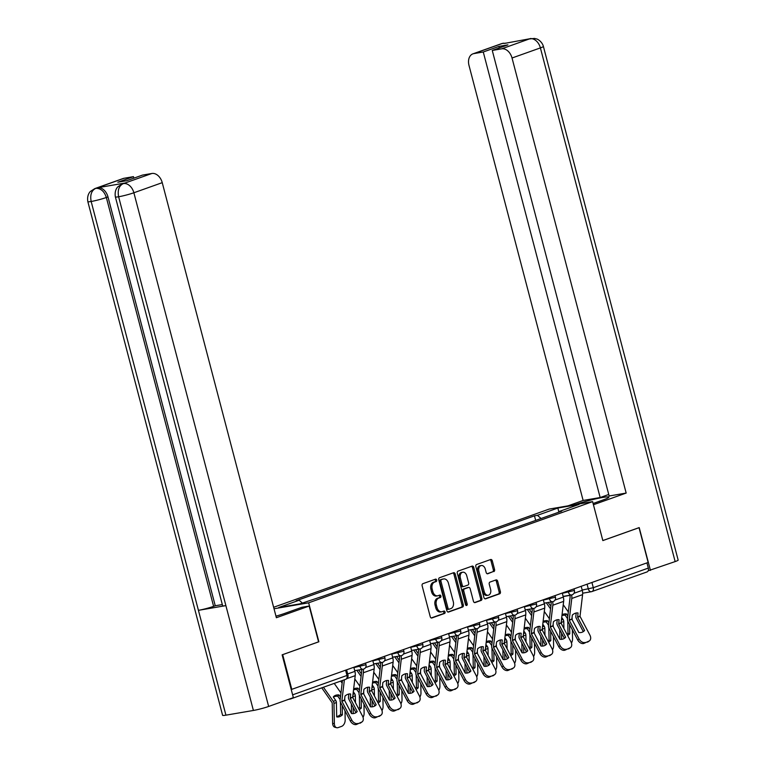 <?xml version="1.0" encoding="UTF-8"?>
<svg xmlns="http://www.w3.org/2000/svg" width="766" height="766" viewBox="0 0 766 766"><rect width="100%" height="100%" fill="white"/><g stroke="black" fill="none" stroke-linecap="round" stroke-linejoin="round"><path stroke-width="1.15" d="M436.697 580.063A1.245 0.881 80.3 0 0 435.548 579.153L422.88 583.673A1.781 1.254 80.3 0 0 422.133 585.808L430.233 616.678A1.781 1.254 80.3 0 0 431.727 618.009A1.781 1.254 80.3 0 0 431.871 617.971L444.539 613.461A1.245 0.881 80.3 0 0 443.916 611.057L442.269 611.641A5.697 4.022 80.3 0 1 441.8 611.766A5.697 4.022 80.3 0 1 437.022 607.515L436.342 604.939A5.697 4.022 80.3 0 1 438.717 598.093L440.354 597.509A1.245 0.881 80.3 0 0 439.732 595.105L438.085 595.689A5.697 4.022 80.3 0 1 437.616 595.814A5.697 4.022 80.3 0 1 432.838 591.563L432.158 588.987A5.697 4.022 80.3 0 1 434.533 582.141L436.17 581.557A1.245 0.881 80.3 0 0 436.697 580.063M437.616 595.814L436.342 596.034A5.697 4.022 80.3 0 1 431.564 591.783L430.894 589.207A5.697 4.022 80.3 0 1 433.269 582.361L434.906 581.777A1.245 0.881 80.3 0 0 434.81 579.422M431.239 617.961L443.275 613.671A1.245 0.881 80.3 0 0 443.179 611.316M441.8 611.766L440.527 611.986A5.697 4.022 80.3 0 1 435.749 607.725L435.078 605.159A5.697 4.022 80.3 0 1 437.453 598.313L439.09 597.729A1.245 0.881 80.3 0 0 438.995 595.364M493.821 571.608A1.781 1.254 80.3 0 0 494.568 569.473L492.289 560.808A1.781 1.254 80.3 0 0 490.795 559.477A1.781 1.254 80.3 0 0 490.652 559.515L476.586 564.532A1.781 1.254 80.3 0 0 475.839 566.668L483.94 597.537A1.781 1.254 80.3 0 0 485.433 598.868A1.781 1.254 80.3 0 0 485.587 598.83L499.652 593.822A1.781 1.254 80.3 0 0 500.39 591.678L497.651 581.212A1.781 1.254 80.3 0 0 496.157 579.891A1.781 1.254 80.3 0 0 496.004 579.929L489.981 582.074A1.781 1.254 80.3 0 0 489.244 584.209L490.604 589.399A4.759 3.361 80.3 0 1 488.22 595.23A4.759 3.361 80.3 0 1 484.227 591.668L478.894 571.35A4.759 3.361 80.3 0 1 481.278 565.519A4.759 3.361 80.3 0 1 485.271 569.081L486.161 572.461A1.781 1.254 80.3 0 0 487.655 573.791A1.781 1.254 80.3 0 0 487.798 573.753L492.557 571.829A1.781 1.254 80.3 0 0 493.304 569.684L491.025 561.028A1.781 1.254 80.3 0 0 490.02 559.745M282.491 654.71L318.876 641.774L308.66 602.813L592.616 501.625L602.842 540.585L639.035 527.688L648.151 562.455L291.233 689.544M282.683 654.671L291.808 689.448M455.215 574.021A1.781 1.254 80.3 0 0 453.721 572.69A1.781 1.254 80.3 0 0 453.577 572.729L439.512 577.746A1.781 1.254 80.3 0 0 438.765 579.881L446.865 610.751A1.781 1.254 80.3 0 0 448.359 612.082A1.781 1.254 80.3 0 0 448.503 612.044L462.578 607.026A1.781 1.254 80.3 0 0 463.315 604.891L455.215 574.021L453.951 574.241A1.781 1.254 80.3 0 0 452.945 572.958M458.049 571.139L472.115 566.122A1.781 1.254 80.3 0 1 472.258 566.084A1.781 1.254 80.3 0 1 473.752 567.415L481.852 598.284A1.781 1.254 80.3 0 1 481.115 600.429L475.092 602.574A1.781 1.254 80.3 0 1 474.939 602.612A1.781 1.254 80.3 0 1 473.445 601.281L470.161 588.757A1.781 1.254 80.3 0 0 468.668 587.426A1.781 1.254 80.3 0 0 468.524 587.474L464.531 588.891A1.781 1.254 80.3 0 0 463.784 591.036L467.203 604.068A1.245 0.881 80.3 0 1 465.536 604.661L457.302 573.274A1.781 1.254 80.3 0 1 458.049 571.139M592.616 501.625L549.203 509.074L273.634 607.275M646.944 562.886L648.314 568.085A3.629 2.547 70.4 0 1 646.992 571.943A3.629 2.547 70.4 0 1 646.696 572.02M288.782 699.281L290.343 699.013A3.629 2.547 -109.6 0 0 290.649 698.927A3.629 2.547 -109.6 0 0 291.501 698.305M541.045 518.505L537.445 515.317L557.849 508.04L579.115 504.392L558.711 511.659L561.689 511.152L323.386 596.072L300.013 603.847L278.747 607.505L299.152 600.228L302.302 603.034M537.445 515.317L534.467 515.824L296.174 600.745L299.152 600.228M308.66 602.813L274.027 608.759M535.673 520.42L534.467 515.824M558.711 511.659L558.443 512.301M558.778 511.631L557.849 508.04M447.871 612.034L461.304 607.247A1.781 1.254 80.3 0 0 462.051 605.111L453.951 574.241M441.446 579.68A1.245 0.881 80.3 0 0 440.929 581.174L448.033 608.271A1.245 0.881 80.3 0 0 449.182 609.171L450.915 608.558A5.697 4.022 80.3 0 0 453.29 601.712L448.436 583.194A5.697 4.022 80.3 0 0 443.648 578.933A5.697 4.022 80.3 0 0 443.179 579.058L440.182 579.891A1.245 0.881 80.3 0 0 439.665 581.394L440.929 581.174M448.972 609.209L447.918 609.391A1.245 0.881 80.3 0 1 446.77 608.491L439.665 581.394M443.648 578.933L442.384 579.153A5.697 4.022 80.3 0 0 441.915 579.278L443.179 579.058M440.182 579.891L441.915 579.278M474.46 602.564L479.842 600.64A1.781 1.254 80.3 0 0 480.588 598.505L472.488 567.635A1.781 1.254 80.3 0 0 471.483 566.352M467.557 587.637A1.781 1.254 80.3 0 0 467.404 587.646A1.781 1.254 80.3 0 0 467.26 587.685L463.267 589.111A1.781 1.254 80.3 0 0 462.52 591.247L465.939 604.288L467.203 604.068M465.881 605.312A1.245 0.881 80.3 0 0 465.939 604.288M466.753 575.773A4.759 3.361 80.3 0 0 462.76 572.212A4.759 3.361 80.3 0 0 460.376 578.043L462.252 585.205A1.781 1.254 80.3 0 0 463.746 586.536A1.781 1.254 80.3 0 0 463.899 586.488L467.892 585.071A1.781 1.254 80.3 0 0 468.639 582.926L466.753 575.773M462.76 572.212L461.496 572.432A4.759 3.361 80.3 0 0 459.112 578.263L460.376 578.043M463.593 586.545L462.635 586.708A1.781 1.254 80.3 0 1 462.482 586.746A1.781 1.254 80.3 0 1 460.988 585.415L459.112 578.263M487.166 573.744L492.557 571.829M481.278 565.519L480.014 565.739A4.759 3.361 80.3 0 0 477.63 571.57L478.894 571.35M488.22 595.23L486.956 595.45A4.759 3.361 80.3 0 1 482.963 591.888L477.63 571.57M484.945 598.821L498.388 594.033A1.781 1.254 80.3 0 0 499.126 591.898L496.378 581.432A1.781 1.254 80.3 0 0 495.372 580.149M340.41 702.068L340.65 714.4L342.392 714.86A11.241 7.22 104.5 0 1 336.686 716.89L336.408 702.518A2.719 1.915 -109.6 0 0 336.293 701.675A2.719 1.915 -109.6 0 0 335.738 700.469L333.287 696.974A11.241 7.44 -138.7 0 1 333.449 696.773A11.241 7.44 -138.7 0 1 335.671 695.289A11.241 7.44 -138.7 0 1 338.993 694.934L340.468 697.041M333.411 697.146A11.241 7.44 -138.7 0 1 334.512 696.62A11.241 7.44 -138.7 0 1 337.825 696.265L338.993 694.934M321.758 687.839L332.214 702.824L332.626 723.276L334.369 723.736A5.439 3.495 104.5 0 0 336.657 727.7A5.439 3.495 104.5 0 0 338.112 727.614L341.636 726.36A5.439 3.495 104.5 0 0 345.179 719.877L345.006 710.819M323.434 687.246L333.306 701.33A2.719 1.915 70.4 0 1 333.861 702.537A2.719 1.915 70.4 0 1 333.976 703.389L334.369 723.736M344.662 698.659A2.719 1.915 70.4 0 1 344.671 698.688A2.719 1.915 70.4 0 1 344.786 699.53L344.815 700.833M342.392 714.86L342.21 705.515M337.825 696.265L340.161 699.588M334.244 683.396L340.956 692.971M336.657 727.7L334.905 727.25A5.439 3.495 -75.5 0 1 332.626 723.276M336.676 716.497A11.241 7.22 104.5 0 0 340.65 714.4M357.215 711.509L350.254 698.295L350.684 694.015A11.241 6.521 115.6 0 0 347.917 694.274A11.241 6.521 115.6 0 0 344.978 696.045L344.547 700.325L351.508 713.548A11.241 7.832 -125.8 0 0 356.142 712.533A11.241 7.832 -125.8 0 0 357.215 711.509L355.845 712.504L348.884 699.281A2.719 1.915 70.4 0 1 348.568 698.468A2.719 1.915 70.4 0 1 348.473 697.184L348.856 694.015M353.844 667.339L354.897 671.37A9.068 6.377 70.4 0 1 355.223 675.65L352.647 697.319L362.538 716.143A5.439 3.792 54.2 0 1 362.079 721.859A5.439 3.792 54.2 0 1 361.408 722.204L356.516 724.454L361.408 722.204M344.384 679.777L341.837 701.168L351.728 720.002A5.439 3.792 54.2 0 0 357.885 723.468M342.469 680.467L340.094 700.172A2.719 1.915 -109.6 0 0 340.19 701.455A2.719 1.915 -109.6 0 0 340.506 702.269L350.359 720.988L351.728 720.002M356.516 724.454A5.439 3.792 -125.8 0 1 350.359 720.988M355.845 712.504A11.241 7.832 -125.8 0 1 355.414 712.983M362.079 721.859L360.709 722.845A5.439 3.792 -125.8 0 1 360.039 723.2M353.614 689.007A11.241 7.44 -138.7 0 1 354.62 688.538A11.241 7.44 -138.7 0 1 357.942 688.184L359.417 690.29M355.491 702.757L355.357 695.767A2.719 1.915 -109.6 0 0 355.233 694.925A2.719 1.915 -109.6 0 0 354.677 693.718L353.289 691.727M352.8 695.758A2.719 1.915 70.4 0 1 352.81 695.787A2.719 1.915 70.4 0 1 352.925 696.639L352.954 697.931M363.611 691.899A2.719 1.915 70.4 0 1 363.62 691.937A2.719 1.915 70.4 0 1 363.735 692.78L363.764 694.082M359.35 695.317L359.589 707.65L361.341 708.1L361.159 698.764M353.509 689.85A11.241 7.44 -138.7 0 1 356.774 689.515L357.942 688.184M356.774 689.515L359.11 692.837M340.707 681.089L342.143 683.148M354.821 678.973L359.905 686.221M363.036 717.33A5.439 3.495 104.5 0 0 364.128 713.127L363.955 704.069M359.13 709.661A11.241 7.22 104.5 0 0 361.341 708.1M353.136 707.353L353.25 713.596M351.326 703.916L351.508 713.548M358.526 708.531A11.241 7.22 104.5 0 0 359.589 707.65M372.563 682.257A11.241 7.44 -138.7 0 1 373.569 681.788A11.241 7.44 -138.7 0 1 376.891 681.434L378.366 683.54M374.44 695.997L374.306 689.017A2.719 1.915 -109.6 0 0 374.181 688.165A2.719 1.915 -109.6 0 0 373.626 686.958L372.228 684.967M371.749 689.007A2.719 1.915 70.4 0 1 371.749 689.036A2.719 1.915 70.4 0 1 371.874 689.879L371.903 691.181M382.56 685.149A2.719 1.915 70.4 0 1 382.56 685.187A2.719 1.915 70.4 0 1 382.684 686.03L382.713 687.322M378.299 688.567L378.538 700.9L380.29 701.35L380.108 692.004M372.458 683.1A11.241 7.44 -138.7 0 1 375.723 682.765L376.891 681.434M375.723 682.765L378.05 686.087M356.832 670.307A9.068 6.377 -109.6 0 0 356.87 670.365L361.092 676.397M373.77 672.222L378.854 679.471M358.699 669.991L361.399 673.841M381.985 710.58A5.439 3.495 104.5 0 0 383.077 706.376L382.904 697.309M378.078 702.91A11.241 7.22 104.5 0 0 380.29 701.35M372.085 700.593L372.199 706.836M370.275 697.165L370.457 706.798L363.496 693.575L363.927 689.295A11.241 6.521 115.6 0 1 366.866 687.514A11.241 6.521 115.6 0 1 369.633 687.265L369.202 691.535L376.163 704.758L374.794 705.745L367.833 692.531A2.719 1.915 70.4 0 1 367.517 691.717A2.719 1.915 70.4 0 1 367.421 690.425L367.804 687.265M377.475 701.771A11.241 7.22 104.5 0 0 378.538 700.9M275.971 616.17A20.395 1.762 -14.7 0 0 284.646 613.432L301.89 607.285L309.167 606.04L276.373 617.722L162.239 182.662L133.878 192.764L268.646 706.453L293.359 697.644L282.127 654.834L318.57 641.851L309.167 606.04M124.054 178.267L95.693 188.369A10.877 7.65 70.4 0 0 94.793 188.608L123.144 178.497A10.877 7.65 70.4 0 1 124.054 178.267L133.476 176.649L133.878 178.162M268.646 706.453A11.155 0.967 165.3 0 1 253.393 710.455L225.884 605.619A11.155 0.967 165.3 0 1 222.638 605.772L115.379 196.919A11.155 0.967 165.3 0 0 118.625 196.766C117.418 190.246 118.931 185.889 123.163 183.687L151.898 173.48A10.877 7.65 70.4 0 1 162.239 182.662M124.858 183.055L123.958 183.294A10.877 7.65 70.4 0 1 124.858 183.055L97.646 187.737A10.877 7.65 70.4 0 1 107.987 196.91L215.256 605.762L213.609 606.346A11.155 0.967 165.3 0 1 198.423 610.339L225.922 715.166L253.393 710.455M225.922 715.166A11.155 0.967 165.3 0 1 222.609 715.339L87.841 201.649A11.155 0.967 165.3 0 0 91.164 201.487C89.957 194.957 91.441 190.6 95.626 188.417M107.987 196.91L106.35 197.494A11.155 0.967 165.3 0 1 91.164 201.487L198.423 610.339L225.884 605.619L118.625 196.766A11.155 0.967 165.3 0 0 133.878 192.764A10.877 7.65 -109.6 0 0 123.537 183.591M133.476 176.649L117.811 182.231L126.802 180.69L142.466 175.098L151.898 173.48M215.256 605.762L222.312 604.546M213.609 606.346L106.35 197.494C104.339 191.385 100.892 188.321 96.009 188.321L97.646 187.737M593.114 503.501L603.34 499.863A20.395 1.762 -14.7 0 0 608.836 497.124A20.395 1.762 -14.7 0 0 596.551 498.685A20.395 1.762 -14.7 0 0 575.304 504.593M593.439 504.737L626.167 493.065L609.142 495.995L492.26 50.451L501.692 48.833L530.082 38.683M608.75 494.472L600.161 497.536L583.127 500.457L468.993 65.397A10.877 7.65 -109.6 0 1 472.938 53.85A10.877 7.65 -109.6 0 1 473.838 53.61L483.269 51.992L600.161 497.536M568.027 505.847L583.127 500.457M626.167 493.065L512.033 58.005A10.877 7.65 -109.6 0 0 501.692 48.833M530.934 38.453L528.827 39.018L534.515 38.415L536.784 39.018C536.631 38.702 541.955 41.048 543.391 46.41L678.159 560.099A11.155 0.967 165.3 0 1 675.152 561.583L648.18 570.785M492.26 50.451L507.925 44.868L498.934 46.41L483.269 51.992M504.363 43.442L529.727 38.779M650.439 570.392L639.208 527.592L602.832 540.547M498.934 46.41L499.336 47.923M506.47 43.078L502.199 43.509L473.838 53.61M372.783 660.589L373.846 664.61A9.068 6.377 70.4 0 1 374.172 668.9L371.587 690.568L381.487 709.393A5.439 3.792 54.2 0 1 381.028 715.109A5.439 3.792 54.2 0 1 380.357 715.454L375.464 717.704L380.357 715.454M363.208 669.216A9.068 6.377 70.4 0 1 363.362 672.749L360.786 694.417L370.677 713.242A5.439 3.792 54.2 0 0 376.834 716.708M361.552 669.503A6.712 4.72 70.4 0 1 361.629 671.916L359.034 693.412A2.719 1.915 -109.6 0 0 359.139 694.695A2.719 1.915 -109.6 0 0 359.455 695.518L369.308 714.238L370.677 713.242M375.464 717.704A5.439 3.792 -125.8 0 1 369.308 714.238M374.794 705.745A11.241 7.832 -125.8 0 1 374.363 706.223M381.028 715.109L379.658 716.095A5.439 3.792 -125.8 0 1 378.978 716.44M376.163 704.758A11.241 7.832 -125.8 0 1 375.081 705.783A11.241 7.832 -125.8 0 1 370.457 706.798M395.112 698.008L388.151 684.785L388.582 680.505A11.241 6.521 115.6 0 0 385.815 680.763A11.241 6.521 115.6 0 0 382.866 682.544L382.397 686.709L389.406 700.038A11.241 7.832 -125.8 0 0 394.03 699.032A11.241 7.832 -125.8 0 0 395.112 698.008L393.743 698.994L386.782 685.771A2.719 1.915 70.4 0 1 386.466 684.957A2.719 1.915 70.4 0 1 386.361 683.674L386.744 680.514M391.732 653.838L392.795 657.86A9.068 6.377 70.4 0 1 393.121 662.14L390.536 683.808L400.436 702.642A5.439 3.792 54.2 0 1 399.976 708.349A5.439 3.792 54.2 0 1 399.297 708.703L394.404 710.944L399.297 708.703M382.157 662.466A9.068 6.377 70.4 0 1 382.311 665.999L379.725 687.667L389.626 706.491A5.439 3.792 54.2 0 0 395.783 709.958M380.501 662.743A6.712 4.72 70.4 0 1 380.578 665.166L377.983 686.662A2.719 1.915 -109.6 0 0 378.078 687.945A2.719 1.915 -109.6 0 0 378.394 688.758L388.257 707.478L389.626 706.491M394.404 710.944A5.439 3.792 -125.8 0 1 388.257 707.478M393.743 698.994A11.241 7.832 -125.8 0 1 393.312 699.473M399.976 708.349L398.598 709.345A5.439 3.792 -125.8 0 1 397.927 709.689M391.503 675.507A11.241 7.44 -138.7 0 1 392.518 675.038A11.241 7.44 -138.7 0 1 395.83 674.683L397.305 676.78M393.389 689.247L393.255 682.267A2.719 1.915 -109.6 0 0 393.13 681.414A2.719 1.915 -109.6 0 0 392.575 680.208L391.177 678.216M390.689 682.247A2.719 1.915 70.4 0 1 390.698 682.286A2.719 1.915 70.4 0 1 390.823 683.128L390.842 684.431M401.499 678.398A2.719 1.915 70.4 0 1 401.508 678.427A2.719 1.915 70.4 0 1 401.633 679.279L401.652 680.572M397.248 681.807L397.487 694.149L399.239 694.599L399.057 685.254M391.407 676.34A11.241 7.44 -138.7 0 1 394.672 676.005L395.83 674.683M394.672 676.005L396.999 679.337M375.78 663.557A9.068 6.377 -109.6 0 0 375.819 663.615L380.041 669.637M392.719 665.472L397.803 672.72M377.648 663.241L380.348 667.09M400.934 703.83A5.439 3.495 104.5 0 0 402.026 699.626L401.844 690.559M397.018 696.16A11.241 7.22 104.5 0 0 399.239 694.599M391.024 693.843L391.148 700.086M389.224 690.415L389.406 700.047M396.424 695.021A11.241 7.22 104.5 0 0 397.487 694.149M410.452 668.756A11.241 7.44 -138.7 0 1 411.466 668.287A11.241 7.44 -138.7 0 1 414.779 667.933L416.254 670.03M412.328 682.496L412.194 675.516A2.719 1.915 -109.6 0 0 412.079 674.664A2.719 1.915 -109.6 0 0 411.524 673.458L410.126 671.466M409.638 675.497A2.719 1.915 70.4 0 1 409.647 675.535A2.719 1.915 70.4 0 1 409.772 676.378L409.791 677.671M420.448 671.648A2.719 1.915 70.4 0 1 420.457 671.677A2.719 1.915 70.4 0 1 420.582 672.529L420.601 673.821M416.197 675.057L416.436 687.399L418.179 687.849L418.006 678.504M410.356 669.589A11.241 7.44 -138.7 0 1 413.621 669.254L414.779 667.933M413.621 669.254L415.948 672.586M394.729 656.807A9.068 6.377 -109.6 0 0 394.768 656.864L398.99 662.887M411.668 658.712L416.742 665.97M396.596 656.481L399.297 660.34M419.883 697.079A5.439 3.495 104.5 0 0 420.974 692.876L420.793 683.808M415.967 689.4A11.241 7.22 104.5 0 0 418.179 687.849M409.973 687.092L410.097 693.335M408.163 683.665L408.355 693.287L401.346 679.959L401.815 675.794A11.241 6.521 115.6 0 1 404.764 674.013A11.241 6.521 115.6 0 1 407.522 673.754L407.052 677.929L414.061 691.258L412.683 692.244L405.731 679.021A2.719 1.915 70.4 0 1 405.405 678.207A2.719 1.915 70.4 0 1 405.31 676.924L405.693 673.754M415.373 688.27A11.241 7.22 104.5 0 0 416.436 687.399M429.4 662.006A11.241 7.44 -138.7 0 1 430.406 661.527A11.241 7.44 -138.7 0 1 433.728 661.173L435.203 663.279M431.277 675.746L431.143 668.756A2.719 1.915 -109.6 0 0 431.028 667.914A2.719 1.915 -109.6 0 0 430.473 666.707L429.075 664.716M428.587 668.747A2.719 1.915 70.4 0 1 428.596 668.775A2.719 1.915 70.4 0 1 428.711 669.628L428.74 670.92M439.397 664.898A2.719 1.915 70.4 0 1 439.406 664.926A2.719 1.915 70.4 0 1 439.521 665.778L439.55 667.071M435.145 668.306L435.385 680.639L437.127 681.098L436.946 671.753M429.295 662.839A11.241 7.44 -138.7 0 1 432.56 662.504L433.728 661.173M432.56 662.504L434.897 665.836M413.669 650.056A9.068 6.377 -109.6 0 0 413.707 650.114L417.93 656.136M430.616 651.962L435.691 659.22M415.545 649.731L418.246 653.59M438.832 690.329A5.439 3.495 104.5 0 0 439.914 686.116L439.741 677.058M434.916 682.65A11.241 7.22 104.5 0 0 437.127 681.098M428.922 680.342L429.046 686.585M427.112 676.905L427.304 686.537L420.333 673.314L420.764 669.034A11.241 6.521 115.6 0 1 423.713 667.263A11.241 6.521 115.6 0 1 426.47 667.004L426.001 671.179L433.01 684.507L431.631 685.493L424.67 672.27A2.719 1.915 70.4 0 1 424.354 671.456A2.719 1.915 70.4 0 1 424.259 670.173L424.642 667.004M434.322 681.52A11.241 7.22 104.5 0 0 435.385 680.639M410.681 647.078L411.735 651.11A9.068 6.377 70.4 0 1 412.07 655.39L409.484 677.058L419.385 695.892A5.439 3.792 54.2 0 1 418.916 701.599A5.439 3.792 54.2 0 1 418.246 701.953L413.353 704.193L418.246 701.953M401.097 655.706A9.068 6.377 70.4 0 1 401.26 659.248L398.674 680.917L408.575 699.741A5.439 3.792 54.2 0 0 414.722 703.207M399.45 655.993A6.712 4.72 70.4 0 1 399.526 658.415L396.932 679.911A2.719 1.915 -109.6 0 0 397.027 681.194A2.719 1.915 -109.6 0 0 397.343 682.008L407.206 700.727L408.575 699.741M413.353 704.193A5.439 3.792 -125.8 0 1 407.206 700.727M412.683 692.244A11.241 7.832 -125.8 0 1 412.252 692.723M418.916 701.599L417.547 702.585A5.439 3.792 -125.8 0 1 416.876 702.939M414.061 691.258A11.241 7.832 -125.8 0 1 412.979 692.282A11.241 7.832 -125.8 0 1 408.355 693.287M429.63 640.328L430.684 644.359A9.068 6.377 70.4 0 1 431.019 648.639L428.433 670.307L438.334 689.141A5.439 3.792 54.2 0 1 437.865 694.848A5.439 3.792 54.2 0 1 437.195 695.202L432.302 697.443L437.195 695.202M420.046 648.955A9.068 6.377 70.4 0 1 420.208 652.488L417.623 674.157L427.524 692.991A5.439 3.792 54.2 0 0 433.671 696.457M418.399 649.242A6.712 4.72 70.4 0 1 418.475 651.665L415.881 673.161A2.719 1.915 -109.6 0 0 415.976 674.444A2.719 1.915 -109.6 0 0 416.292 675.258L426.145 693.977L427.524 692.991M432.302 697.443A5.439 3.792 -125.8 0 1 426.145 693.977M431.631 685.493A11.241 7.832 -125.8 0 1 431.201 685.972M437.865 694.848L436.496 695.834A5.439 3.792 -125.8 0 1 435.825 696.189M433.01 684.507A11.241 7.832 -125.8 0 1 431.928 685.532A11.241 7.832 -125.8 0 1 427.294 686.537M451.95 677.747L444.989 664.534L445.419 660.254A11.241 6.521 115.6 0 0 442.652 660.512A11.241 6.521 115.6 0 0 439.713 662.284L439.282 666.564L446.243 679.787A11.241 7.832 -125.8 0 0 450.877 678.781A11.241 7.832 -125.8 0 0 451.95 677.747L450.58 678.743L443.619 665.52A2.719 1.915 70.4 0 1 443.303 664.706A2.719 1.915 70.4 0 1 443.208 663.423L443.591 660.254M448.579 633.578L449.632 637.609A9.068 6.377 70.4 0 1 449.958 641.889L447.382 663.557L457.273 682.382A5.439 3.792 54.2 0 1 456.814 688.098A5.439 3.792 54.2 0 1 456.143 688.452L451.251 690.693L456.143 688.452M438.995 642.205A9.068 6.377 70.4 0 1 439.148 645.738L436.572 667.406L446.463 686.24A5.439 3.792 54.2 0 0 452.62 689.706M437.338 642.492A6.712 4.72 70.4 0 1 437.424 644.905L434.829 666.41A2.719 1.915 -109.6 0 0 434.925 667.693A2.719 1.915 -109.6 0 0 435.241 668.507L445.094 687.226L446.463 686.24M451.251 690.693A5.439 3.792 -125.8 0 1 445.094 687.226M450.58 678.743A11.241 7.832 -125.8 0 1 450.149 679.222M456.814 688.098L455.444 689.084A5.439 3.792 -125.8 0 1 454.774 689.438M448.349 655.256A11.241 7.44 -138.7 0 1 449.355 654.777A11.241 7.44 -138.7 0 1 452.677 654.423L454.152 656.529M450.226 668.996L450.092 662.006A2.719 1.915 -109.6 0 0 449.968 661.163A2.719 1.915 -109.6 0 0 449.412 659.957L448.024 657.965M447.536 661.996A2.719 1.915 70.4 0 1 447.545 662.025A2.719 1.915 70.4 0 1 447.66 662.877L447.689 664.17M458.346 658.147A2.719 1.915 70.4 0 1 458.355 658.176A2.719 1.915 70.4 0 1 458.47 659.019L458.499 660.321M454.085 661.556L454.324 673.889L456.076 674.348L455.894 665.003M448.244 656.089A11.241 7.44 -138.7 0 1 451.509 655.753L452.677 654.423M451.509 655.753L453.845 659.076M432.618 643.306A9.068 6.377 -109.6 0 0 432.656 643.354L436.879 649.386M449.556 645.211L454.64 652.46M434.485 642.98L437.185 646.83M457.771 683.578A5.439 3.495 104.5 0 0 458.863 679.365L458.69 670.307M453.865 675.899A11.241 7.22 104.5 0 0 456.076 674.348M447.871 673.592L447.986 679.835M446.061 670.154L446.243 679.787M453.261 674.769A11.241 7.22 104.5 0 0 454.324 673.889M470.899 670.997L463.937 657.783L464.368 653.503A11.241 6.521 115.6 0 0 461.601 653.762A11.241 6.521 115.6 0 0 458.662 655.533L458.231 659.813L465.192 673.036A11.241 7.832 -125.8 0 0 469.817 672.021A11.241 7.832 -125.8 0 0 470.899 670.997L469.529 671.993L462.568 658.77A2.719 1.915 70.4 0 1 462.252 657.956A2.719 1.915 70.4 0 1 462.157 656.673L462.54 653.503M467.519 626.827L468.581 630.858A9.068 6.377 70.4 0 1 468.907 635.138L466.322 656.807L476.222 675.631A5.439 3.792 54.2 0 1 475.763 681.347A5.439 3.792 54.2 0 1 475.092 681.692L470.2 683.942L475.092 681.692M457.944 635.454A9.068 6.377 70.4 0 1 458.097 638.988L455.521 660.656L465.412 679.49A5.439 3.792 54.2 0 0 471.569 682.946M456.287 635.742A6.712 4.72 70.4 0 1 456.364 638.155L453.769 659.65A2.719 1.915 -109.6 0 0 453.874 660.943A2.719 1.915 -109.6 0 0 454.19 661.757L464.043 680.476L465.412 679.49M470.2 683.942A5.439 3.792 -125.8 0 1 464.043 680.476M475.763 681.347L474.393 682.334A5.439 3.792 -125.8 0 1 473.714 682.688M467.298 648.496A11.241 7.44 -138.7 0 1 468.304 648.026A11.241 7.44 -138.7 0 1 471.626 647.672L473.101 649.779M469.175 662.245L469.041 655.256A2.719 1.915 -109.6 0 0 468.916 654.413A2.719 1.915 -109.6 0 0 468.361 653.207L466.963 651.215M466.484 655.246A2.719 1.915 70.4 0 1 466.484 655.275A2.719 1.915 70.4 0 1 466.609 656.127L466.638 657.42M477.295 651.387A2.719 1.915 70.4 0 1 477.295 651.426A2.719 1.915 70.4 0 1 477.419 652.268L477.448 653.57M473.034 654.806L473.273 667.138L475.025 667.588L474.843 658.253M467.193 649.338A11.241 7.44 -138.7 0 1 470.458 649.003L471.626 647.672M470.458 649.003L472.785 652.326M451.567 636.546A9.068 6.377 -109.6 0 0 451.605 636.603L455.827 642.636M468.505 638.461L473.589 645.709M453.434 636.23L456.134 640.079M476.72 676.818A5.439 3.495 104.5 0 0 477.812 672.615L477.639 663.557M472.814 669.149A11.241 7.22 104.5 0 0 475.025 667.588M466.82 666.832L466.934 673.084M465.01 663.404L465.192 673.036M472.21 668.019A11.241 7.22 104.5 0 0 473.273 667.138M489.847 664.246L482.886 651.023L483.317 646.743A11.241 6.521 115.6 0 0 480.55 647.002A11.241 6.521 115.6 0 0 477.601 648.783L477.132 652.948L484.141 666.286A11.241 7.832 -125.8 0 0 488.765 665.271A11.241 7.832 -125.8 0 0 489.847 664.246L488.478 665.233L481.517 652.019A2.719 1.915 70.4 0 1 481.201 651.205A2.719 1.915 70.4 0 1 481.096 649.913L481.479 646.753M486.467 620.077L487.53 624.098A9.068 6.377 70.4 0 1 487.856 628.388L485.271 650.056L495.171 668.881A5.439 3.792 54.2 0 1 494.712 674.597A5.439 3.792 54.2 0 1 494.032 674.942L489.139 677.192L494.032 674.942M476.892 628.704A9.068 6.377 70.4 0 1 477.046 632.237L474.46 653.905L484.361 672.73A5.439 3.792 54.2 0 0 490.518 676.196M475.236 628.991A6.712 4.72 70.4 0 1 475.313 631.404L472.718 652.9A2.719 1.915 -109.6 0 0 472.814 654.183A2.719 1.915 -109.6 0 0 473.129 655.007L482.992 673.726L484.361 672.73M489.139 677.192A5.439 3.792 -125.8 0 1 482.992 673.726M488.478 665.233A11.241 7.832 -125.8 0 1 488.047 665.711M494.712 674.597L493.333 675.583A5.439 3.792 -125.8 0 1 492.662 675.928M486.238 641.745A11.241 7.44 -138.7 0 1 487.253 641.276A11.241 7.44 -138.7 0 1 490.566 640.922L492.04 643.028M488.124 655.485L487.99 648.505A2.719 1.915 -109.6 0 0 487.865 647.653A2.719 1.915 -109.6 0 0 487.31 646.447L485.912 644.455M485.424 648.496A2.719 1.915 70.4 0 1 485.433 648.524A2.719 1.915 70.4 0 1 485.558 649.367L485.577 650.669M496.234 644.637A2.719 1.915 70.4 0 1 496.244 644.675A2.719 1.915 70.4 0 1 496.368 645.518L496.387 646.81M491.983 648.046L492.222 660.388L493.974 660.838L493.792 651.493M486.142 642.588A11.241 7.44 -138.7 0 1 489.407 642.253L490.566 640.922M489.407 642.253L491.734 645.575M470.515 629.796A9.068 6.377 -109.6 0 0 470.554 629.853L474.776 635.885M487.454 631.711L492.538 638.959M472.383 629.48L475.083 633.329M495.669 670.068A5.439 3.495 104.5 0 0 496.761 665.865L496.579 656.797M491.753 662.399A11.241 7.22 104.5 0 0 493.974 660.838M485.759 660.081L485.883 666.324M483.959 656.654L484.141 666.286M491.159 661.259A11.241 7.22 104.5 0 0 492.222 660.388M508.796 657.496L501.787 644.168L502.257 639.993A11.241 6.521 115.6 0 0 499.499 640.252A11.241 6.521 115.6 0 0 496.55 642.032L496.081 646.198L503.09 659.526A11.241 7.832 -125.8 0 0 507.714 658.521A11.241 7.832 -125.8 0 0 508.796 657.496L507.418 658.482L500.466 645.259A2.719 1.915 70.4 0 1 500.141 644.445A2.719 1.915 70.4 0 1 500.045 643.162L500.428 640.003M505.416 613.327L506.47 617.348A9.068 6.377 70.4 0 1 506.805 621.628L504.22 643.296L514.12 662.13A5.439 3.792 54.2 0 1 513.651 667.837A5.439 3.792 54.2 0 1 512.981 668.191L508.088 670.432L512.981 668.191M495.832 621.954A9.068 6.377 70.4 0 1 495.995 625.487L493.409 647.155L503.31 665.98A5.439 3.792 54.2 0 0 509.457 669.446M494.185 622.231A6.712 4.72 70.4 0 1 494.262 624.654L491.667 646.15A2.719 1.915 -109.6 0 0 491.762 647.433A2.719 1.915 -109.6 0 0 492.078 648.247L501.941 666.966L503.31 665.98M508.088 670.432A5.439 3.792 -125.8 0 1 501.941 666.966M507.418 658.482A11.241 7.832 -125.8 0 1 506.987 658.961M513.651 667.837L512.282 668.833A5.439 3.792 -125.8 0 1 511.611 669.178M505.187 634.995A11.241 7.44 -138.7 0 1 506.202 634.526A11.241 7.44 -138.7 0 1 509.514 634.171L510.989 636.268M507.063 648.735L506.929 641.755A2.719 1.915 -109.6 0 0 506.814 640.903A2.719 1.915 -109.6 0 0 506.259 639.696L504.861 637.705M504.373 641.736A2.719 1.915 70.4 0 1 504.382 641.774A2.719 1.915 70.4 0 1 504.507 642.617L504.526 643.919M515.183 637.887A2.719 1.915 70.4 0 1 515.192 637.915A2.719 1.915 70.4 0 1 515.317 638.767L515.336 640.06M510.932 641.295L511.171 653.637L512.914 654.087L512.741 644.742M505.091 635.828A11.241 7.44 -138.7 0 1 508.356 635.493L509.514 634.171M508.356 635.493L510.683 638.825M489.464 623.045A9.068 6.377 -109.6 0 0 489.503 623.103L493.725 629.125M506.403 624.951L511.477 632.209M491.332 622.729L494.032 626.578M514.618 663.318A5.439 3.495 104.5 0 0 515.71 659.114L515.528 650.047M510.702 655.648A11.241 7.22 104.5 0 0 512.914 654.087M504.708 653.331L504.832 659.574M502.898 649.903L503.09 659.526M510.108 654.509A11.241 7.22 104.5 0 0 511.171 653.637M527.745 650.746L520.736 637.417L521.206 633.243A11.241 6.521 115.6 0 0 518.448 633.501A11.241 6.521 115.6 0 0 515.499 635.282L515.068 639.553L522.029 652.776A11.241 7.832 -125.8 0 0 526.663 651.77A11.241 7.832 -125.8 0 0 527.745 650.746L526.366 651.732L519.405 638.509A2.719 1.915 70.4 0 1 519.089 637.695A2.719 1.915 70.4 0 1 518.994 636.412L519.377 633.243M524.365 606.567L525.419 610.598A9.068 6.377 70.4 0 1 525.754 614.878L523.168 636.546L533.069 655.38A5.439 3.792 54.2 0 1 532.6 661.087A5.439 3.792 54.2 0 1 531.93 661.441L527.037 663.682L531.93 661.441M514.781 615.194A9.068 6.377 70.4 0 1 514.943 618.727L512.358 640.405L522.259 659.229A5.439 3.792 54.2 0 0 528.406 662.695M513.134 615.481A6.712 4.72 70.4 0 1 513.21 617.903L510.616 639.399A2.719 1.915 -109.6 0 0 510.711 640.682A2.719 1.915 -109.6 0 0 511.027 641.496L520.88 660.215L522.259 659.229M527.037 663.682A5.439 3.792 -125.8 0 1 520.88 660.215M526.366 651.732A11.241 7.832 -125.8 0 1 525.936 652.211M532.6 661.087L531.231 662.073A5.439 3.792 -125.8 0 1 530.56 662.427M524.135 628.244A11.241 7.44 -138.7 0 1 525.141 627.775A11.241 7.44 -138.7 0 1 528.463 627.421L529.938 629.518M526.012 641.985L525.878 635.004A2.719 1.915 -109.6 0 0 525.763 634.152A2.719 1.915 -109.6 0 0 525.208 632.946L523.81 630.954M523.322 634.985A2.719 1.915 70.4 0 1 523.331 635.014A2.719 1.915 70.4 0 1 523.446 635.866L523.475 637.159M534.132 631.136A2.719 1.915 70.4 0 1 534.141 631.165A2.719 1.915 70.4 0 1 534.256 632.017L534.285 633.31M529.88 634.545L530.12 646.887L531.863 647.337L531.681 637.992M524.03 629.077A11.241 7.44 -138.7 0 1 527.295 628.742L528.463 627.421M527.295 628.742L529.632 632.074M508.404 616.295A9.068 6.377 -109.6 0 0 508.442 616.352L512.665 622.375M525.352 618.2L530.426 625.458M510.28 615.969L512.981 619.828M533.567 656.567A5.439 3.495 104.5 0 0 534.649 652.364L534.477 643.296M529.651 648.888A11.241 7.22 104.5 0 0 531.863 647.337M523.657 646.581L523.781 652.823M521.847 643.153L522.039 652.776M529.057 647.758A11.241 7.22 104.5 0 0 530.12 646.887M546.685 643.995L539.724 630.772L540.154 626.492A11.241 6.521 115.6 0 0 537.387 626.751A11.241 6.521 115.6 0 0 534.448 628.522L534.017 632.802L540.978 646.025A11.241 7.832 -125.8 0 0 545.612 645.02A11.241 7.832 -125.8 0 0 546.685 643.995L545.315 644.982L538.354 631.758A2.719 1.915 70.4 0 1 538.038 630.945A2.719 1.915 70.4 0 1 537.943 629.662L538.326 626.492M543.314 599.816L544.367 603.847A9.068 6.377 70.4 0 1 544.693 608.127L542.117 629.796L552.008 648.63A5.439 3.792 54.2 0 1 551.549 654.336A5.439 3.792 54.2 0 1 550.878 654.691L545.986 656.931L550.878 654.691M533.73 608.443A9.068 6.377 70.4 0 1 533.883 611.977L531.307 633.645L541.198 652.479A5.439 3.792 54.2 0 0 547.355 655.945M532.073 608.731A6.712 4.72 70.4 0 1 532.159 611.153L529.565 632.649A2.719 1.915 -109.6 0 0 529.66 633.932A2.719 1.915 -109.6 0 0 529.976 634.746L539.829 653.465L541.198 652.479M545.986 656.931A5.439 3.792 -125.8 0 1 539.829 653.465M545.315 644.982A11.241 7.832 -125.8 0 1 544.885 645.46M551.549 654.336L550.18 655.323A5.439 3.792 -125.8 0 1 549.509 655.677M543.084 621.494A11.241 7.44 -138.7 0 1 544.09 621.015A11.241 7.44 -138.7 0 1 547.412 620.661L548.887 622.768M544.961 635.234L544.827 628.244A2.719 1.915 -109.6 0 0 544.703 627.402A2.719 1.915 -109.6 0 0 544.147 626.195L542.759 624.204M542.271 628.235A2.719 1.915 70.4 0 1 542.28 628.264A2.719 1.915 70.4 0 1 542.395 629.116L542.424 630.408M553.081 624.386A2.719 1.915 70.4 0 1 553.09 624.414A2.719 1.915 70.4 0 1 553.205 625.267L553.234 626.559M548.82 627.794L549.059 640.127L550.811 640.587L550.63 631.241M542.979 622.327A11.241 7.44 -138.7 0 1 546.244 621.992L547.412 620.661M546.244 621.992L548.58 625.324M527.353 609.545A9.068 6.377 -109.6 0 0 527.391 609.602L531.614 615.625M544.291 611.45L549.375 618.698M529.22 609.219L531.92 613.078M552.506 649.817A5.439 3.495 104.5 0 0 553.598 645.604L553.425 636.546M548.6 642.138A11.241 7.22 104.5 0 0 550.811 640.587M542.606 639.83L542.721 646.073M540.796 636.393L540.978 646.025M547.996 641.008A11.241 7.22 104.5 0 0 549.059 640.127M565.634 637.235L558.673 624.022L559.103 619.742A11.241 6.521 115.6 0 0 556.336 620A11.241 6.521 115.6 0 0 553.397 621.772L552.966 626.052L559.927 639.275A11.241 7.832 -125.8 0 0 564.552 638.269A11.241 7.832 -125.8 0 0 565.634 637.235L564.264 638.231L557.303 625.008A2.719 1.915 70.4 0 1 556.987 624.194A2.719 1.915 70.4 0 1 556.892 622.911L557.275 619.742M562.254 593.066L563.316 597.097A9.068 6.377 70.4 0 1 563.642 601.377L561.057 623.045L570.957 641.87A5.439 3.792 54.2 0 1 570.498 647.586A5.439 3.792 54.2 0 1 569.827 647.94L564.935 650.181L569.827 647.94M552.679 601.693A9.068 6.377 70.4 0 1 552.832 605.226L550.256 626.894L560.147 645.728A5.439 3.792 54.2 0 0 566.304 649.195M551.022 601.98A6.712 4.72 70.4 0 1 551.099 604.393L548.504 625.899A2.719 1.915 -109.6 0 0 548.609 627.182A2.719 1.915 -109.6 0 0 548.925 627.996L558.778 646.715L560.147 645.728M564.935 650.181A5.439 3.792 -125.8 0 1 558.778 646.715M564.264 638.231A11.241 7.832 -125.8 0 1 563.833 638.71M570.498 647.586L569.128 648.572A5.439 3.792 -125.8 0 1 568.449 648.926M562.033 614.744A11.241 7.44 -138.7 0 1 563.039 614.265A11.241 7.44 -138.7 0 1 566.361 613.911L567.836 616.017M563.91 628.484L563.776 621.494A2.719 1.915 -109.6 0 0 563.652 620.652A2.719 1.915 -109.6 0 0 563.096 619.445L561.698 617.453M561.219 621.485A2.719 1.915 70.4 0 1 561.219 621.513A2.719 1.915 70.4 0 1 561.344 622.365L561.373 623.658M572.03 617.635A2.719 1.915 70.4 0 1 572.03 617.664A2.719 1.915 70.4 0 1 572.154 618.507L572.183 619.809M567.769 621.044L568.008 633.377L569.76 633.827L569.578 624.491M561.928 615.577A11.241 7.44 -138.7 0 1 565.193 615.242L566.361 613.911M565.193 615.242L567.52 618.564M546.302 602.794A9.068 6.377 -109.6 0 0 546.34 602.842L550.562 608.874M563.24 604.7L568.324 611.948M548.169 602.469L550.869 606.318M571.455 643.057A5.439 3.495 104.5 0 0 572.547 638.854L572.374 629.796M567.549 635.387A11.241 7.22 104.5 0 0 569.76 633.827M561.555 633.08L561.67 639.323M559.745 629.642L559.927 639.275M566.945 634.258A11.241 7.22 104.5 0 0 568.008 633.377M584.582 630.485L577.621 617.272L578.052 612.992A11.241 6.521 115.6 0 0 575.285 613.25A11.241 6.521 115.6 0 0 572.336 615.021L571.867 619.196L578.876 632.524A11.241 7.832 -125.8 0 0 583.5 631.51A11.241 7.832 -125.8 0 0 584.582 630.485L583.213 631.471L576.252 618.258A2.719 1.915 70.4 0 1 575.936 617.444A2.719 1.915 70.4 0 1 575.831 616.161L576.214 612.992M581.202 586.316L582.265 590.347A9.068 6.377 70.4 0 1 582.591 594.627L580.006 616.295L589.906 635.119A5.439 3.792 54.2 0 1 589.447 640.836A5.439 3.792 54.2 0 1 588.767 641.18L583.874 643.43L588.767 641.18M571.628 594.943A9.068 6.377 70.4 0 1 571.781 598.476L569.195 620.144L579.096 638.968A5.439 3.792 54.2 0 0 585.253 642.435M569.971 595.23A6.712 4.72 70.4 0 1 570.048 597.643L567.453 619.139A2.719 1.915 -109.6 0 0 567.549 620.431A2.719 1.915 -109.6 0 0 567.865 621.245L577.727 639.964L579.096 638.968M583.874 643.43A5.439 3.792 -125.8 0 1 577.727 639.964M583.213 631.471A11.241 7.832 -125.8 0 1 582.782 631.95M589.447 640.836L588.068 641.822A5.439 3.792 -125.8 0 1 587.398 642.176M582.189 590.05L593.296 587.694L648.314 568.085M587.082 584.219L588.326 588.997A3.629 2.557 -99.7 0 0 591.371 591.706A3.629 3.629 0 0 0 591.974 591.543A3.629 2.547 -109.6 0 0 593.296 587.694L591.927 582.495M562.321 593.305L574.404 590.471L573.993 588.882M568.133 590.969L568.468 592.252A3.629 2.557 -99.7 0 0 571.513 594.962A3.629 3.629 0 0 0 574.404 590.471M543.372 600.065L555.455 597.221L555.044 595.642M549.184 597.729L549.519 599.002A3.629 2.557 -99.7 0 0 552.564 601.712A3.629 3.629 0 0 0 555.455 597.221M524.423 606.816L536.506 603.972L536.095 602.392M530.235 604.479L530.57 605.762A3.629 2.557 -99.7 0 0 533.615 608.463A3.629 3.629 0 0 0 536.506 603.972M505.483 613.566L517.567 610.722L517.146 609.142M511.286 611.23L511.631 612.513A3.629 2.557 -99.7 0 0 514.666 615.222A3.629 3.629 0 0 0 517.567 610.722M486.534 620.316L498.618 617.473L498.197 615.893M492.347 617.98L492.682 619.263A3.629 2.557 -99.7 0 0 495.726 621.973A3.629 3.629 0 0 0 498.618 617.473M467.586 627.067L479.669 624.233L479.257 622.643M473.398 624.73L473.733 626.014A3.629 2.557 -99.7 0 0 476.778 628.723A3.629 3.629 0 0 0 479.669 624.233M448.637 633.827L460.72 630.983L460.309 629.393M454.449 631.481L454.784 632.764A3.629 2.557 -99.7 0 0 457.829 635.474A3.629 3.629 0 0 0 460.72 630.983M429.688 640.577L441.771 637.733L441.36 636.153M435.5 638.241L435.835 639.514A3.629 2.557 -99.7 0 0 438.88 642.224A3.629 3.629 0 0 0 441.771 637.733M410.748 647.327L422.832 644.484L422.411 642.904M416.551 644.991L416.895 646.274A3.629 2.557 -99.7 0 0 419.931 648.974A3.629 3.629 0 0 0 422.832 644.484M391.799 654.078L403.883 651.234L403.462 649.654M397.611 651.742L397.947 653.025A3.629 2.557 -99.7 0 0 400.991 655.734A3.629 3.629 0 0 0 403.883 651.234M372.851 660.828L384.934 657.984L384.522 656.405M378.663 658.492L378.998 659.775A3.629 2.557 -99.7 0 0 382.043 662.485A3.629 3.629 0 0 0 384.934 657.984M353.902 667.579L365.985 664.744L365.574 663.155M359.714 665.242L360.049 666.525A3.629 2.557 -99.7 0 0 363.094 669.235A3.629 3.629 0 0 0 365.985 664.744M363.4 669.158A3.629 2.557 -99.7 0 1 363.094 669.235L354.715 670.671M382.339 662.408A3.629 2.557 -99.7 0 1 382.043 662.485L373.664 663.921M401.288 655.648A3.629 2.557 -99.7 0 1 400.991 655.734L392.613 657.171M420.237 648.898A3.629 2.557 -99.7 0 1 419.931 648.974L411.553 650.42M439.186 642.147A3.629 2.557 -99.7 0 1 438.88 642.224L430.502 643.67M458.135 635.397A3.629 2.557 -99.7 0 1 457.829 635.474L449.45 636.91M477.074 628.647A3.629 2.557 -99.7 0 1 476.778 628.723L468.399 630.159M496.023 621.887A3.629 2.557 -99.7 0 1 495.726 621.973L487.348 623.409M514.972 615.136A3.629 2.557 -99.7 0 1 514.666 615.222L506.288 616.659M533.921 608.386A3.629 2.557 -99.7 0 1 533.615 608.463L525.237 609.908M552.87 601.636A3.629 2.557 -99.7 0 1 552.564 601.712L544.186 603.158M571.809 594.885A3.629 2.557 -99.7 0 1 571.513 594.962L563.134 596.398M292.622 694.839L346.979 675.468L347.955 674.99L346.625 669.915M345.619 670.269L346.979 675.468A3.629 2.547 -109.6 0 1 345.667 679.327A3.629 3.629 0 0 0 347.955 674.99M582.658 593.2L591.371 591.706A3.629 2.557 -99.7 0 0 591.678 591.63A3.629 2.547 -109.6 0 0 591.974 591.543L646.992 571.943M345.37 679.404A3.629 2.547 -109.6 0 0 345.667 679.327L290.649 698.927M433.269 582.361L434.533 582.141M430.894 589.207L432.158 588.987M431.564 591.783L432.838 591.563M439.09 597.729L440.354 597.509M437.453 598.313L438.717 598.093M435.078 605.159L436.342 604.939M435.749 607.725L437.022 607.515M443.275 613.671L444.539 613.461M434.906 581.777L436.17 581.557M462.051 605.111L463.315 604.891M461.304 607.247L462.578 607.026M446.77 608.491L448.033 608.271M472.488 567.635L473.752 567.415M480.588 598.505L481.852 598.284M479.842 600.64L481.115 600.429M467.26 587.685L468.524 587.474M463.267 589.111L464.531 588.891M462.52 591.247L463.784 591.036M460.988 585.415L462.252 585.205M482.963 591.888L484.227 591.668M496.378 581.432L497.651 581.212M499.126 591.898L500.39 591.678M498.388 594.033L499.652 593.822M491.025 561.028L492.289 560.808M493.304 569.684L494.568 569.473M336.408 702.518L333.976 703.389M335.738 700.469L333.306 701.33M350.206 698.008L352.628 697.146M341.818 700.995L344.489 700.047M346.835 678.638L355.223 675.65M350.254 698.295L352.686 697.424M341.875 701.273L344.547 700.325M347.678 673.936L354.897 671.37M355.357 695.767L352.925 696.639M354.677 693.718L352.973 694.322M374.306 689.017L371.874 689.879M373.626 686.958L371.922 687.571M675.152 561.583L540.394 47.904L512.033 58.005M543.391 46.41A11.155 0.967 165.3 0 1 540.394 47.904A10.877 7.65 -109.6 0 0 530.043 38.721M472.938 53.85L501.299 43.739A10.877 7.65 70.4 0 1 502.199 43.509M369.145 691.258L371.577 690.396M360.767 694.245L363.438 693.297M363.362 672.749L374.172 668.9M369.202 691.535L371.634 690.673M360.824 694.523L363.496 693.575M365.564 667.569L373.846 664.61M388.094 684.507L390.526 683.645M379.716 687.495L382.387 686.537M382.311 665.999L393.121 662.14M388.151 684.785L390.583 683.923M379.773 687.772L382.445 686.824M384.513 660.809L392.795 657.86M393.255 682.267L390.823 683.128M392.575 680.208L390.861 680.821M412.194 675.516L409.772 676.378M411.524 673.458L409.81 674.07M431.143 668.756L428.711 669.628M430.473 666.707L428.759 667.32M407.043 677.757L409.475 676.885M398.665 680.744L401.336 679.787M401.26 659.248L412.07 655.39M407.1 678.034L409.523 677.173M398.722 681.022L401.394 680.074M403.462 654.059L411.735 651.11M425.992 671.006L428.414 670.135M417.614 673.994L420.285 673.036M420.208 652.488L431.019 648.639M426.049 671.284L428.472 670.413M417.661 674.272L420.333 673.314M422.411 647.308L430.684 644.359M444.941 664.246L447.363 663.385M436.553 667.234L439.224 666.286M439.148 645.738L449.958 641.889M444.989 664.534L447.421 663.662M436.61 667.521L439.282 666.564M441.35 640.558L449.632 637.609M450.092 662.006L447.66 662.877M449.412 659.957L447.708 660.56M463.88 657.496L466.312 656.634M455.502 660.483L458.173 659.536M458.097 638.988L468.907 635.138M463.937 657.783L466.37 656.912M455.559 660.761L458.231 659.813M460.299 633.808L468.581 630.858M469.041 655.256L466.609 656.127M468.361 653.207L466.657 653.81M482.829 650.746L485.261 649.884M474.451 653.733L477.122 652.785M477.046 632.237L487.856 628.388M482.886 651.023L485.318 650.162M474.508 654.011L477.18 653.063M479.248 627.048L487.53 624.098M487.99 648.505L485.558 649.367M487.31 646.447L485.596 647.059M501.778 643.995L504.21 643.134M493.4 646.983L496.071 646.025M495.995 625.487L506.805 621.628M501.835 644.273L504.258 643.411M493.457 647.26L496.129 646.312M498.197 620.297L506.47 617.348M506.929 641.755L504.507 642.617M506.259 639.696L504.545 640.309M520.727 637.245L523.149 636.374M512.349 640.232L515.02 639.275M514.943 618.727L525.754 614.878M520.784 637.523L523.207 636.661M512.397 640.51L515.068 639.553M517.146 613.547L525.419 610.598M525.878 635.004L523.446 635.866M525.208 632.946L523.494 633.559M539.676 630.495L542.098 629.623M531.288 633.482L533.959 632.524M533.883 611.977L544.693 608.127M539.724 630.772L542.156 629.901M531.345 633.76L534.017 632.802M536.085 606.796L544.367 603.847M544.827 628.244L542.395 629.116M544.147 626.195L542.443 626.808M558.615 623.735L561.047 622.873M550.237 626.722L552.908 625.774M552.832 605.226L563.642 601.377M558.673 624.022L561.105 623.151M550.294 627.009L552.966 626.052M555.034 600.046L563.316 597.097M563.776 621.494L561.344 622.365M563.096 619.445L561.392 620.048M577.564 616.984L579.996 616.123M569.186 619.972L571.857 619.024M571.781 598.476L582.591 594.627M577.621 617.272L580.053 616.4M569.243 620.249L571.915 619.301M573.983 593.296L582.265 590.347M570 595.373L563.173 596.551M447.813 609.42L449.087 609.2M467.404 587.646L468.668 587.426M462.482 586.746L463.746 586.536M94.793 188.608L90.503 191.376C90.264 191.538 86.682 194.736 87.841 201.649M122.321 183.878L117.993 186.693C117.744 186.866 114.211 190.064 115.379 196.919M528.827 39.009L527.63 39.439M501.299 43.739L503.415 43.183"/></g></svg>
